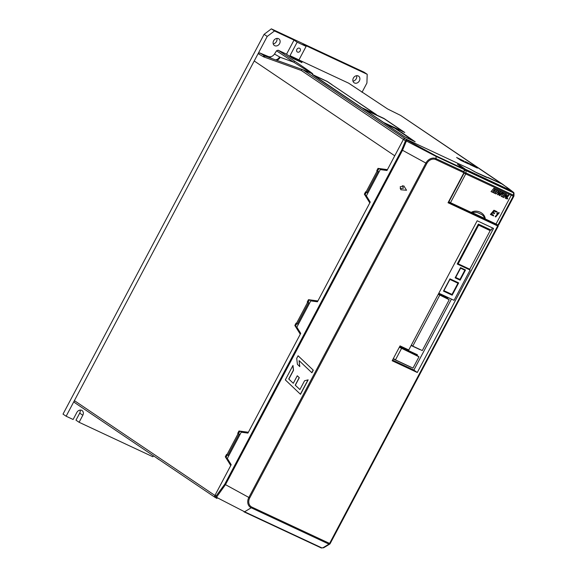 <?xml version="1.0" encoding="UTF-8"?>
<svg xmlns="http://www.w3.org/2000/svg" width="577" height="577" viewBox="0 0 577 577"><rect width="100%" height="100%" fill="white"/><g stroke="black" fill="none" stroke-linecap="round" stroke-linejoin="round"><path stroke-width="0.87" d="M468.567 211.809L468.279 212.213M462.595 209.018L462.307 209.415M483.807 218.964A0.664 0.62 -71.6 0 0 484.723 218.459L485.271 218.95A0.664 0.375 -64.9 0 1 484.68 219.339L484.68 219.339A0.664 0.375 -64.9 0 1 484.658 219.325L471.928 213.411L472.303 212.653L484.723 218.459C483.923 216.087 482.285 214.5 479.804 213.706C477.576 212.3 475.073 211.947 472.303 212.653L471.236 212.386C476.696 209.105 484.759 212.87 485.271 218.95L496.032 223.977A0.664 0.375 115.1 0 1 495.968 224.092L497.958 225.023A0.664 0.375 -64.9 0 0 498.03 224.907L513.256 196.144L511.265 195.206L496.032 223.977M502.726 197.053L503.844 197.572L505.683 194.896L505.402 198.3L505.914 198.546L509.051 195.293L507.94 194.774L506.303 197.327L506.577 194.139L505.575 193.663L502.726 197.053L503.851 197.579L505.683 194.896M493.45 215.07L493.602 215.942L490.4 214.442L493.941 210.223L497.143 211.716L496.025 211.997L494.071 211.081L493.039 212.314L494.705 213.093L494.229 213.663L492.563 212.884L491.496 214.154L493.45 215.07L493.602 215.942L490.4 214.442M507.522 197.99L506.801 198.308L506.967 199.036L507.688 198.719L507.515 197.99M506.959 199.036L506.794 198.3L506.967 199.036L507.688 198.719M498.788 191.023L499.011 191.348L499.105 190.641L500.439 191.268L498.701 193.749L500.41 192.466L500.822 191.449L502.069 192.026L500.338 194.593L502.437 192.949L502.488 192.228L503.671 192.776L499.696 195.639L499.192 195.401L500.151 193.338L497.973 194.831L497.461 194.593L499.018 191.348M502.43 192.949L502.156 192.588M493.797 188.903L493.905 188.21L495.282 188.859L493.854 190.093L495.138 190.698L495.946 189.162L497.302 189.804L494.417 193.172L493.119 192.559L494.763 191.153L493.45 190.533L492.455 192.249L491.049 191.593L493.616 188.592M495.809 189.898L495.643 189.537M497.295 189.797L494.417 193.172M494.763 191.153L493.443 190.533L492.643 191.824M497.41 190.598L497.489 189.891L498.925 190.561L496.09 193.951L494.684 193.295L497.417 190.605L497.172 190.259M503.822 193.591L503.901 192.884L505.337 193.555L502.495 196.945L501.096 196.288L503.829 193.598L503.584 193.259M499.285 212.718L495.744 216.938L495.167 216.671L498.16 213.108L496.768 213.461L497.331 212.798L499.285 212.718M497.598 225.326L497.41 225.29A0.664 0.375 -64.9 0 0 497.432 225.304L470.623 212.769A0.664 0.375 -64.9 0 0 470.644 212.776L470.644 212.776A0.664 0.375 -64.9 0 0 471.236 212.386L450.507 202.7L465.74 173.929L464.132 173.05L464.117 172.22M510.941 190.648L466.36 170.143L460.648 166.097L465.726 169.948A1.327 1.082 127.2 0 0 464.168 170.525M508.452 188.722L513.472 192.292A1.327 1.104 -52.2 0 0 513.299 192.184L508.503 188.463L509.058 189.371M459.552 166.226L460.648 166.097M464.168 170.604A1.327 0.7 179.2 0 1 465.964 170.576A1.327 0.75 115.1 0 0 465.726 169.948L513.299 192.184A1.327 0.75 -64.9 0 1 513.537 192.812L465.964 170.576L466 172.977L513.516 195.192A1.327 0.714 0.5 0 1 513.963 195.733A1.327 1.327 0 0 1 513.811 196.346L513.256 196.144A1.327 0.75 -64.9 0 0 513.516 195.192L513.537 192.812A1.327 0.714 0.5 0 1 513.984 193.353L513.963 195.733M511.265 195.206L465.74 173.929A1.327 0.75 115.1 0 0 466 172.977A1.327 0.7 179.2 0 0 464.132 173.05L448.892 201.827L450.507 202.7A0.664 0.375 -64.9 0 1 449.916 203.09L471.921 213.411M495.275 188.852L493.854 190.093M494.417 193.165L493.119 192.559M492.765 191.881L492.455 192.249M492.448 192.249L491.049 191.593M498.917 190.554L498.622 190.937M498.615 190.937L496.22 193.497M496.393 193.583L496.09 193.951L494.684 193.295M500.432 191.261L498.701 193.749M502.062 192.026L500.338 194.593M503.663 192.776L499.696 195.639L499.192 195.401M500.144 193.338L497.973 194.831M497.965 194.824L497.461 194.593M505.329 193.555L505.041 193.93M505.034 193.922L502.661 196.49M502.819 196.577L502.488 196.945L501.096 196.288M507.609 198.683L507.017 198.942L506.873 198.337L507.464 198.077L507.609 198.683L507.464 198.077L507.609 198.683L507.471 198.084L506.88 198.344L507.017 198.942L506.873 198.337L507.017 198.942M506.909 198.697L507.349 198.899L507.529 198.344L507.205 198.538M507.255 198.863L507.536 198.344M513.811 196.346L498.578 225.117L497.432 225.304A0.664 0.375 -64.9 0 0 497.958 225.023L513.249 196.137M497.136 211.716L496.025 211.997M496.018 211.99L494.071 211.081L493.039 212.314M494.698 213.093L494.229 213.663L492.563 212.884M492.556 212.884L491.496 214.154M499.278 212.711L495.744 216.938L495.167 216.671M498.153 213.101L496.775 213.454M506.303 197.327L506.57 194.132M505.402 198.3L505.914 198.538L509.044 195.286M300.17 50.927A2.193 1.81 124 0 0 299.752 48.338A2.193 1.81 124 0 0 296.881 49.391A2.193 1.81 124 0 0 297.299 51.973A2.193 1.81 124 0 0 300.17 50.927M359.363 80.874A3.989 3.289 124 0 0 358.605 76.164A3.989 3.289 124 0 0 353.376 78.075A3.989 3.289 124 0 0 354.141 82.785A3.989 3.289 124 0 0 359.363 80.874M352.98 81.133A3.989 3.289 124 0 0 356.24 78.768A3.989 3.289 124 0 0 356.636 75.71M279.607 43.592A3.989 3.289 124 0 0 278.842 38.883A3.989 3.289 124 0 0 273.621 40.794A3.989 3.289 124 0 0 274.385 45.504A3.989 3.289 124 0 0 279.607 43.592M273.224 43.852A3.989 3.289 124 0 0 276.484 41.486A3.989 3.289 124 0 0 276.881 38.428M153.41 455.758L152.876 456.768L79.099 422.285L82.821 415.245A3.989 3.289 124 0 0 82.064 410.543A3.989 3.289 124 0 0 76.842 412.454L73.113 419.486L66.139 416.226L267.223 36.43L264.1 34.324L271.356 28.85L364.073 72.19L367.196 74.296L302.99 44.285L306.113 46.391L298.973 59.878L290 55.68L297.141 42.2L306.113 46.391M159.461 459.847L158.906 459.472M286.531 54.238L294.018 40.094L274.479 30.956L267.223 36.43M301.764 62.619L302.096 61.984L298.973 59.878M362.003 92.327L366.922 83.038L367.196 74.296M158.855 459.566L155.783 457.366M79.099 422.285L75.976 420.171L79.698 413.139A3.989 3.289 124 0 0 80.102 410.081M66.139 416.226L63.016 414.113L264.1 34.324M271.356 28.85L274.479 30.956M294.018 40.094L297.141 42.2M404.463 349.402L404.758 348.847M302.096 61.984L293.123 57.787L292.791 58.428M293.123 57.787L290 55.68M400.2 186.775L400.871 189.761L406.54 190.244L403.864 185.917L400.2 186.775M400.171 188.643L403.395 188.239L402.501 185.657M417.279 372.504L493.566 228.427L477.179 220.767L408.768 349.965L400.049 345.89L392.172 360.762L417.279 372.504L413.875 370.073L451.452 299.102M460.114 166.017L460.251 165.57L457.431 164.25L463.922 168.924A1.327 0.75 115.1 0 1 464.168 169.551L464.175 171.795A1.327 0.75 115.1 0 1 463.915 172.747L448.033 202.743L497.684 225.953L482.61 218.524M215.553 497.648L215.401 497.576A1.731 1.428 -56 0 1 215.243 497.482L74.721 402.667A1.731 1.428 124 0 1 74.397 400.633L254.226 60.982L394.747 155.797L403.438 139.382L405.061 138.675A1.327 1.096 124 0 0 403.438 139.382L386.972 170.489L380.286 169.588L366.381 195.855L370.246 202.073L317.444 301.8L310.765 300.891L296.852 327.166L300.725 333.383L247.922 433.111L241.236 432.202L227.324 458.477L231.197 464.694L215.041 495.21L216.209 495.874L224.734 484.247L401.772 149.876L405.472 140.846A1.327 1.096 -54.2 0 1 407.102 140.146L435.808 155.776L463.922 168.924M486.995 177.543L487.803 177.355L502.762 184.344L475.708 172.22L469.858 168.967L405.061 138.675L469.858 168.967L475.145 172.004M411.711 352.785L412.007 352.23M441.953 295.676L442.263 295.078M507.616 188.052L502.906 184.431A1.327 1.096 124 0 0 502.762 184.344L503.036 184.546M216.707 498.297L215.51 497.619L216.923 498.42L216.209 495.874A1.327 0.563 -136.5 0 0 216.822 496.747L217.132 497.662L244.583 511.777L321.851 547.89L322.997 547.732A1.327 0.844 58.9 0 0 323.683 547.746L329.655 544.147A1.327 1.327 0 0 0 330.138 543.628L329.59 543.426L497.684 225.953M215.603 497.67L215.041 495.21M447.283 298.417L447.702 297.617L438.708 293.419M446.346 297.782L446.685 297.141M419.342 349.186L420.193 349.583M411.213 345.349L412.613 346.005M411.127 345.508L420.121 349.712M417.041 355.526L417.438 354.776L399.724 346.496M416.104 354.898L416.421 354.3M410.341 366.849L410.903 367.116M393.226 358.764L395.05 359.615M393.146 358.923L410.86 367.203M460.251 165.57L465.459 169.285L510.984 190.561L510.796 190.915M507.226 187.547L510.984 190.561M476.126 172.516L486.447 177.341M448.199 202.433L462.523 209.134M468.502 211.925L474.525 214.745M322.997 547.732L328.969 544.133L251.204 507.782A8.374 6.895 -56 0 1 248.838 497.475L425.876 163.103A8.374 6.895 -56 0 1 436.061 158.653L436.053 156.41L406.403 141.019L402.508 150.308L225.463 484.68L216.822 496.747M308.168 379.839L304.569 380.755L299.903 389.569L295.337 385.234L299.319 377.711L297.27 375.771L293.289 383.294L288.853 379.082L293.52 370.268L292.979 365.421L285.319 379.89L300.502 394.307L308.168 379.839M313.275 370.182L298.085 355.764L296.715 358.36L297.407 364.332L299.809 366.619L299.081 360.603L311.905 372.778L313.275 370.182L298.078 355.785M457.359 263.754L470.104 270.036L457.222 264.014L478.362 224.092L491.236 230.115L492.419 227.886M489.152 229.942L489.498 229.3M438.823 293.203L454.063 300.321L470.104 270.036M443.468 291.111L452.173 295.179L458.672 282.903L449.966 278.835L443.468 291.111M460.533 267.641L455.138 277.84L460.121 280.17L465.516 269.971L460.533 267.641M392.526 360.091L413.875 370.073M443.605 290.851L450.752 293.852M455.275 277.58L458.701 278.85M458.556 279.117L460.121 280.17M450.615 294.126L452.173 295.179M379.031 171.96L377.56 171.088L378.8 168.744L378.007 168.369L387.419 169.645L394.747 155.797L254.226 60.982L258.114 53.639L263.148 56.596A17.245 9.686 115.1 0 0 264.064 57.029L301.273 70.444L405.472 140.846L406.403 141.019L407.102 140.146L405.061 138.675L302.889 69.738L312.301 73.777A1.327 0.988 -66.8 0 0 312.171 73.712L293.693 62.193L280.184 57.274L274.493 54.05C272.77 56.416 270.728 57.246 268.384 56.539L259.7 52.918L264.706 55.861A15.918 8.944 -64.9 0 0 265.326 56.171A15.918 8.944 -64.9 0 0 265.485 56.236M217.132 497.662L216.923 498.42M311.789 372.67L313.152 370.102M299.679 366.496L299.081 360.603M300.393 394.199L307.967 379.89M293.289 383.294L288.731 378.995L293.397 370.182L292.885 365.602M299.903 389.569L295.215 385.155L299.196 377.632L297.263 375.793M478.6 225.225L458.174 263.804L469.757 269.221L490.183 230.641L477.98 224.806M457.554 263.386L458.174 263.804M478.203 224.395L487.06 228.535L490.183 230.641M460.583 268.211L455.693 277.443L459.948 279.434L464.838 270.202L460.323 268.038M462.177 268.406L464.838 270.202M449.88 279.456L443.944 290.671L452.007 294.436L457.943 283.22L449.707 279.333M449.966 278.842L457.943 283.22M439.696 295.265L412.771 346.113L422.292 350.564L449.209 299.715L438.246 294.292M411.329 345.14L412.771 346.113M438.397 294.01L446.086 297.609L449.209 299.715M401.433 348.631L395.461 359.897L413.002 368.097L418.967 356.831L399.342 347.217M393.377 358.49L395.461 359.897M399.428 347.051L415.844 354.718L418.967 356.831M239.982 434.582L238.51 433.709L239.751 431.365L248.233 432.512M231.009 465.048L226.097 457.157L227.28 454.921M378.8 168.744L387.29 169.89M370.059 202.426L365.147 194.536L366.33 192.3M309.503 303.271L308.039 302.398L309.279 300.054L317.761 301.201M300.538 333.737L295.619 325.846L296.802 323.61M378.007 168.369L376.767 170.713L377.17 170.987L365.991 192.091L365.594 191.816L364.347 194.16L369.799 202.916L317.891 300.956L308.479 299.679L307.238 302.023L307.642 302.298L296.47 323.401L296.066 323.127L294.825 325.471L300.278 334.227L248.37 432.267L238.957 430.99L237.717 433.334L238.121 433.608L226.941 454.712L226.537 454.438L225.297 456.782L230.75 465.538L214.918 495.448A1.731 1.428 -56 0 0 215.243 497.482M238.51 433.709L237.717 433.334M308.039 302.398L307.238 302.023M377.56 171.088L376.767 170.713M411.956 352.323L411.408 351.956M411.913 352.403L411.437 352.655M410.608 351.581L411.639 352.273M365.147 194.536L364.347 194.16M309.279 300.054L308.479 299.679M295.619 325.846L294.825 325.471M239.751 431.365L238.957 430.99M226.097 457.157L225.297 456.782M378.332 171.578L377.17 170.987M365.991 192.091L367.823 193.129M366.95 192.653L378.123 171.549L378.995 172.025M308.81 302.889L307.642 302.298M296.47 323.401L298.295 324.44M297.422 323.964L308.594 302.86L309.467 303.336M239.282 434.2L238.121 433.608M226.941 454.712L228.766 455.751M227.901 455.275L239.073 434.171L239.945 434.647M387.513 108.93L387.614 108.974A1.327 0.454 116.4 0 1 387.643 108.988A1.327 0.454 116.4 0 1 387.672 109.01L348.688 83.196L299.384 60.145M274.493 54.05L276.527 50.798L278.085 50.192L286.069 53.928L292.633 58.349L301.829 62.489M278.085 50.192L295.229 61.573C306.185 68.814 315.02 75.125 312.301 73.777M331.991 84.639L327.246 81.436L312.193 74.397L316.138 77.231L361.339 107.567L376.399 114.599L331.948 84.725M383.669 122.634L404.802 132.515L383.943 118.436L362.81 108.555L383.669 122.634M400.503 131.888L395.195 128.303L384.527 123.319L404.506 136.799L415.173 141.791L401.743 132.465L400.424 132.025M475.484 167.02L465.322 161.553L475.513 166.674L477.417 168.116L469.692 164.503L475.484 167.02M464.139 161.134L458.441 158.495L461.03 160.262L468.69 164.034L460.965 160.428L456.595 157.478L464.139 161.134M258.114 53.639L259.7 52.918M276.534 60.217A5.323 4.248 110 0 0 280.184 57.274M312.272 73.755L302.795 69.687A1.327 0.988 113.2 0 1 302.889 69.738A1.327 1.096 -56 0 0 301.273 70.444A1.327 1.096 -70.2 0 1 302.723 69.658L302.723 69.658A1.327 1.096 -70.2 0 1 302.759 69.68A1.327 0.988 113.2 0 1 302.795 69.687A1.327 1.327 0 0 0 302.723 69.658L265.514 56.243A1.327 1.096 -70.2 0 1 265.55 56.257L302.68 69.644M275.525 59.857A5.323 4.277 120.1 0 0 279.607 57.008M295.229 61.573A1.327 1.067 123.6 0 0 293.693 62.193L276.527 50.798M313.369 75.046L361.606 107.596L375.389 114.037L327.145 81.487L313.311 75.154M364.505 109.551L383.64 122.461L403.395 131.7L384.26 118.783L364.448 109.659M385.544 123.911L404.354 136.598L413.615 140.925L394.805 128.238L385.508 123.983M448.985 202.592L449.916 203.09A0.664 0.375 -64.9 0 1 449.894 203.075L449.079 202.65A0.664 0.541 -57.9 0 1 448.892 201.827L448.617 201.654M497.41 225.29L484.709 219.354M470.623 212.769L449.937 203.097M498.03 224.907L498.405 224.972M79.698 413.139L82.821 415.245M463.915 172.747L435.801 159.605A7.429 6.123 124 0 0 426.764 163.551L249.726 497.929A7.429 6.123 124 0 0 251.824 507.082L329.59 543.426A1.327 0.75 -64.9 0 1 328.969 544.133A1.327 0.844 58.9 0 0 329.655 544.147M435.801 159.605A1.327 0.75 115.1 0 0 436.061 158.653L464.175 171.795M464.168 169.551L436.053 156.41A1.327 0.75 -64.9 0 0 435.808 155.776M507.082 187.46L400.589 115.407L387.672 109.01L400.532 115.378A1.327 0.454 -63.6 0 1 400.561 115.393L387.643 108.988L348.818 83.268M321.252 547.955L244.049 511.871L321.281 547.97A1.327 0.75 115.1 0 1 321.252 547.955M426.764 163.551L401.772 149.876M249.726 497.929L224.734 484.247M251.824 507.082A1.327 0.75 -64.9 0 1 251.204 507.782L244.583 511.777A1.327 0.75 115.1 0 1 244.021 511.857M321.851 547.89A1.327 0.75 115.1 0 1 321.281 547.97L323.683 547.746M74.397 400.633L214.918 495.448M406.085 349.467L405.79 350.023M302.824 69.702L312.171 73.712M502.884 184.416L400.712 115.479A1.327 1.096 -56 0 0 400.589 115.407A1.327 0.454 -63.6 0 0 400.561 115.393A1.327 1.327 0 0 1 400.712 115.479A1.327 1.096 -56 0 1 400.827 115.566M266.322 56.539L264.706 55.861A1.327 1.096 -59.5 0 0 263.148 56.596M268.384 56.539L271.774 58.501M264.064 57.029A1.327 1.096 -70.2 0 1 265.514 56.243L265.326 56.171M513.984 193.353A1.327 1.327 0 0 0 513.472 192.292M498.232 226.155L330.138 543.628M405.811 349.337L405.516 349.893"/></g></svg>
